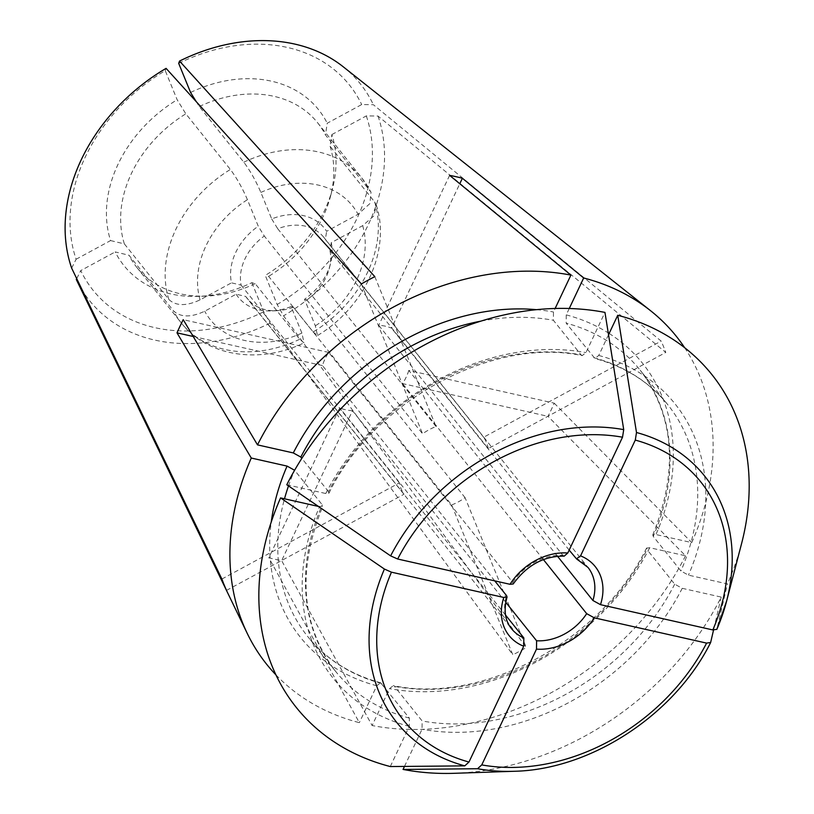 <?xml version="1.0" encoding="UTF-8"?>
<svg xmlns="http://www.w3.org/2000/svg" width="814" height="814" viewBox="0 0 814 814"><rect width="100%" height="100%" fill="white"/><g stroke="black" fill="none" stroke-linecap="round" stroke-linejoin="round"><path stroke-width="0.61" stroke-dasharray="4.07 3.05" d="M251.852 282.682L263.726 311.772L270.126 323.097L512.851 654.832L451.648 504.955L293.355 307.173A10544.068 1479.781 61.6 0 1 291.066 306.552L301.902 333.089L304.019 342.826L299.705 339.265L255.179 283.638L251.852 282.682A124.664 97.436 -38.7 0 1 198.026 296.388A124.664 97.436 -38.7 0 1 115.201 251.933L128.999 255.24L173.514 310.867C180.657 317.48 191.056 317.592 204.711 311.223L236.131 294.19A10544.068 6409.629 -22.2 0 0 245.736 296.459A49.003 38.299 -38.7 0 0 247.293 298.585L511.477 628.673A49.003 38.299 -38.7 0 1 506.562 595.624M263.726 311.772A164.184 128.317 -38.7 0 1 80.749 270.594L115.201 251.933M270.126 323.097A173.453 135.551 -38.7 0 1 76.608 280.138M76.72 278.612L80.749 270.594M291.066 306.552A55.179 43.122 -38.7 0 1 271.123 310.917A55.179 43.122 -38.7 0 1 236.131 294.19M293.355 307.173A49.003 38.299 -38.7 0 1 276.434 310.734A49.003 38.299 -38.7 0 1 247.293 298.585M255.179 283.638A115.761 90.466 -38.7 0 1 205.698 296.133A115.761 90.466 -38.7 0 1 136.854 267.43A115.761 90.466 -38.7 0 1 128.999 255.24M71.652 268.132L76.119 259.249A164.184 128.317 -38.7 0 1 165.262 70.655L177.147 99.746L185.836 113.828L230.362 169.465C236.66 177.859 242.348 187.942 247.425 199.695L258.262 226.231A10544.068 1479.781 61.6 0 1 264.306 236.029A49.003 38.299 -38.7 0 0 242.379 265.537A49.003 38.299 -38.7 0 0 241.107 285.114A10544.068 6409.629 -22.2 0 1 231.502 282.845A55.179 43.122 -38.7 0 1 258.262 226.231M76.119 259.249L110.572 240.578A124.664 97.436 -38.7 0 1 177.147 99.746M166.087 68.356L165.262 70.655M110.572 240.578L124.359 243.895L168.885 299.521C176.028 306.135 186.416 306.247 200.071 299.867L231.502 282.845M124.359 243.895A115.761 90.466 -38.7 0 1 185.836 113.828M331.858 134.575L366.31 115.903L377.991 116.046L665.791 352.442L488.278 448.595L329.996 250.814A10544.068 6409.629 -22.2 0 0 331.267 242.664L362.688 225.641L374.023 215.751L376.221 204.945L374.623 201.933L330.097 146.296L331.858 134.575A124.664 97.436 -38.7 0 1 332.468 188.797A124.664 97.436 -38.7 0 1 265.283 275.407L277.167 304.497L283.557 315.822L526.292 647.557A252.411 197.263 141.3 0 1 512.851 654.832M366.31 115.903A164.184 128.317 -38.7 0 1 277.167 304.497M377.991 116.046A173.453 135.551 -38.7 0 1 366.3 228.744A173.453 135.551 -38.7 0 1 283.557 315.822M331.267 242.664A55.179 43.122 -38.7 0 1 330.616 263.298A55.179 43.122 -38.7 0 1 304.497 299.277L315.333 325.814L317.511 335.521L313.146 331.99L268.62 276.363L265.283 275.407M329.996 250.814A49.003 38.299 -38.7 0 1 329.283 268.447A49.003 38.299 -38.7 0 1 306.797 299.898A10544.068 1479.781 61.6 0 1 304.497 299.277M557.488 556.237L408.791 370.441L554.232 403.174A224.206 175.224 -38.7 0 1 548.494 415.394A224.206 175.224 -38.7 0 1 548.005 416.341L685.53 555.779L649.735 547.72L646.621 548.097L647.018 549.572A212.993 166.463 -38.7 0 1 394.464 686.385L393.254 685.663L389.56 688.644L372.12 725.539L281.634 560.632A224.206 175.224 -38.7 0 1 268.854 557.763L359.34 722.669A262.383 205.057 -38.7 0 1 275.895 674.837M404.477 766.422L422.049 729.242L422.14 720.97L394.464 686.385M454.487 773.3A266.239 208.079 -38.7 0 0 721.214 597.089L682.224 588.319L674.704 584.157L647.018 549.572M721.214 597.089A906219.179 299601.328 -154.7 0 1 713.532 630.077M608.526 334.747L598.738 355.464L594.912 358.435L566.157 323.148A212.993 166.463 -38.7 0 1 640.211 370.238A212.993 166.463 -38.7 0 1 653.245 536.406L680.921 570.99L688.451 575.142L727.441 583.923A906219.179 299601.328 -154.7 0 1 716.859 629.314M741.595 543.518A266.239 208.079 -38.7 0 1 727.441 583.923M390.282 766.554L409.279 726.373L409.361 718.09L380.606 682.804L376.78 685.775L359.34 722.669M318.467 506.44L322.69 506.277L322.273 504.833L294.597 470.248M286.793 484.747L325.793 493.518L328.897 493.142L328.5 491.666A212.993 166.463 -38.7 0 1 581.064 354.853L553.378 320.278L553.469 311.996L555.128 308.486M328.5 491.666L301.831 458.353M581.064 354.853L582.264 355.576L585.958 352.594L604.955 312.403M564.275 556.064L562.861 555.321L378.744 325.274A49.003 38.299 -38.7 0 1 391.524 328.154L459.788 183.75M494.739 580.86L322.446 365.578A49.003 38.299 -38.7 0 1 328.663 352.401L512.779 582.458L513.135 583.974M196.235 101.628L199.277 106.553L243.803 162.19C250.091 170.584 255.779 180.657 260.867 192.419L271.703 218.956A55.179 43.122 -38.7 0 1 326.628 231.318L358.058 214.296L369.902 203.571L371.031 192.196L325.468 134.951L327.228 123.229L361.681 104.558L373.361 104.701L661.161 341.097A252.411 197.263 141.3 0 1 665.791 352.442M199.277 106.553A115.761 90.466 -38.7 0 1 317.602 122.761A115.761 90.466 -38.7 0 1 325.468 134.951M451.648 504.955A49.003 38.299 141.3 0 0 465.079 497.669L526.292 647.557M465.079 497.669L306.797 299.898M374.816 276.648L436.029 426.526A49.003 38.299 141.3 0 0 422.588 433.801L264.306 236.029M361.385 283.923L422.588 433.801M221.886 579.039L399.389 482.885A49.003 38.299 141.3 0 0 404.019 494.23L245.736 296.459M226.516 590.384L404.019 494.23M399.389 482.885L241.107 285.114M488.278 448.595A49.003 38.299 141.3 0 0 483.648 437.25L661.161 341.097M483.648 437.25L325.366 239.469A10544.068 6409.629 -22.2 0 0 326.628 231.318M505.759 602.248L352.493 410.734L281.634 560.632M352.493 410.734A49.003 38.299 -38.7 0 1 339.713 407.855L268.854 557.763M505.545 615.069L339.713 407.855M449.603 175.376L378.744 325.274M408.791 370.441A49.003 38.299 -38.7 0 1 402.564 383.608L548.005 416.341M178.693 63.38A164.184 128.317 -38.7 0 1 361.681 104.558M190.578 92.47A124.664 97.436 -38.7 0 1 327.228 123.229M684.645 347.7A262.383 205.057 -38.7 0 1 691.747 542.602L655.952 534.544L652.828 534.971L653.245 536.406M569.251 308.506L566.249 314.876L566.157 323.148M685.53 555.779A262.383 205.057 -38.7 0 1 372.12 725.539M543.396 559.574L402.564 383.608M554.232 403.174L691.747 542.602M322.446 365.578L193.203 336.487M328.663 352.401L183.231 319.668M436.029 426.526L277.737 228.754A49.003 38.299 -38.7 0 1 323.809 237.342A49.003 38.299 -38.7 0 1 325.366 239.469M569.159 550.101L391.524 328.154M343.213 66.768A173.453 135.551 -38.7 0 1 373.361 104.701M330.097 146.296A115.761 90.466 -38.7 0 1 330.525 196.225A115.761 90.466 -38.7 0 1 268.62 276.363M271.703 218.956A10544.068 1479.781 61.6 0 1 277.737 228.754M301.902 333.089A91.066 71.164 -38.7 0 1 204.711 311.223M299.705 339.265A115.761 90.466 -38.7 0 1 181.38 323.056A115.761 90.466 -38.7 0 1 173.514 310.867M200.071 299.867A91.066 71.164 -38.7 0 1 247.425 199.695M168.885 299.521A115.761 90.466 -38.7 0 1 230.362 169.465M362.688 225.641A91.066 71.164 -38.7 0 1 315.333 325.814M374.623 201.933A115.761 90.466 -38.7 0 1 313.146 331.99M649.735 547.72A219.17 171.286 -38.7 0 1 389.56 688.644M674.704 584.157A212.993 166.463 -38.7 0 1 422.14 720.97M682.224 588.319A219.17 171.286 -38.7 0 1 422.049 729.242M710.642 642.48A197.181 154.1 -38.7 0 1 513.96 771.285M593.833 357.733A212.993 166.463 -38.7 0 1 667.887 404.823A212.993 166.463 -38.7 0 1 680.921 570.99M598.738 355.464A219.17 171.286 -38.7 0 1 688.451 575.142M575.64 558.201A49.003 38.299 -38.7 0 1 587.993 567.429L323.809 237.342M409.361 718.09A212.993 166.463 -38.7 0 1 335.307 671.001A212.993 166.463 -38.7 0 1 322.273 504.833M381.685 683.506A212.993 166.463 -38.7 0 1 307.631 636.416A212.993 166.463 -38.7 0 1 284.503 498.799M288.492 485.907A212.993 166.463 -38.7 0 1 294.526 470.421M409.279 726.373A219.17 171.286 -38.7 0 1 319.566 506.695M481.125 321.082A212.993 166.463 -38.7 0 1 553.378 320.278M325.793 493.518A219.17 171.286 -38.7 0 1 585.958 352.594M512.779 582.458A49.003 38.299 -38.7 0 1 562.861 555.321M260.867 192.419A91.066 71.164 -38.7 0 1 358.058 214.296M243.803 162.19A115.761 90.466 -38.7 0 1 362.128 178.398A115.761 90.466 -38.7 0 1 369.994 190.588M566.249 314.876A219.17 171.286 -38.7 0 1 608.231 332.885M609.137 333.455A219.17 171.286 -38.7 0 1 655.952 534.544M376.78 685.775A219.17 171.286 -38.7 0 1 271.255 521.998M536.548 309.676A219.17 171.286 -38.7 0 1 553.469 311.996M276.434 310.734L271.123 310.917M136.854 267.43L181.38 323.056C207.641 356.908 260.419 364.214 304.029 342.836M205.698 296.133L198.026 296.388M329.283 268.447L330.616 263.298M376.241 204.945C391.351 250.203 364.102 307.763 317.511 335.531M646.581 548.026C601.729 640.567 482.814 704.7 393.223 685.612M652.757 534.971C678.632 470.706 674.45 415.791 640.211 370.238L667.887 404.823C649.643 382.234 625.305 366.778 594.871 358.465M380.647 682.773C350.213 674.46 325.875 659.014 307.631 636.416L335.307 671.001C301.068 625.447 296.886 570.533 322.771 506.267M317.602 122.761L362.128 178.398L371.031 192.196M330.525 196.225L332.468 188.797M328.937 493.213C373.789 400.671 492.704 336.538 582.295 355.626"/><path stroke-width="1.22" d="M275.895 674.837A262.383 205.057 -38.7 0 1 247.303 633.526L76.608 280.138A173.453 135.551 -38.7 0 1 76.292 279.477L76.72 278.612M76.292 279.477L226.516 590.384A252.411 197.263 141.3 0 1 221.886 579.039L71.652 268.132A173.453 135.551 -38.7 0 1 166.087 68.356L361.385 283.923A252.411 197.263 141.3 0 1 374.816 276.648L179.528 61.07A173.453 135.551 -38.7 0 1 343.213 66.768L650.61 310.745A262.383 205.057 -38.7 0 1 684.645 347.7M713.532 630.077A906219.179 299601.328 -154.7 0 1 710.642 642.48L706.603 643.111L594.261 617.826L586.68 613.654A49.003 38.299 -38.7 0 1 536.599 640.781L536.497 649.114L481.756 764.906L477.553 768.731A197.181 154.1 -38.7 0 0 513.96 771.285L454.487 773.3A266.239 208.079 -38.7 0 1 403.052 769.434L404.477 766.422M477.553 768.731A921582.157 487590.599 102.7 0 1 403.052 769.434M608.526 334.747L617.734 315.283A266.239 208.079 -38.7 0 1 741.595 543.518L726.597 601.108A197.181 154.1 -38.7 0 1 716.859 629.314L716.819 629.456M617.734 315.283A906219.179 479462.361 102.7 0 1 636.497 432.509L635.296 440.089L580.565 555.881L576.475 558.831L569.159 550.101M716.859 629.314L712.83 629.944L600.488 604.66L592.907 600.488L557.488 556.237M505.545 615.069L523.829 637.911L523.717 646.245L468.976 762.036L464.774 765.862A921582.157 487590.599 102.7 0 1 390.282 766.554A266.239 208.079 -38.7 0 1 280.576 497.914L318.467 506.44M494.739 580.86L506.562 595.624L507 596.988L503.795 597.466L391.453 572.181L384.412 569.057A923715.448 305385.704 -154.7 0 1 280.576 497.914M301.831 458.353L300.824 457.081L293.294 452.93L257.499 444.871A262.383 205.057 -38.7 0 1 570.909 275.101L555.128 308.486M513.135 583.974L510.022 584.299L397.67 559.014L390.628 555.881A923715.448 305385.704 -154.7 0 1 286.793 484.747A266.239 208.079 -38.7 0 1 604.955 312.403A906219.179 479462.361 102.7 0 1 623.717 429.629L622.517 437.21L567.785 553.001L564.275 556.064M536.599 640.781L505.759 602.248M570.909 275.101L449.603 175.376A224.206 175.224 -38.7 0 1 462.383 178.256L459.788 183.75M179.528 61.07L178.693 63.38L190.578 92.47L196.235 101.628M462.383 178.256L583.679 277.981A262.383 205.057 -38.7 0 1 650.61 310.745M583.679 277.981L569.251 308.506M294.526 470.421A212.993 166.463 -38.7 0 1 294.597 470.248L287.077 466.096L251.282 458.038A262.383 205.057 -38.7 0 0 247.303 633.526M586.68 613.654L543.396 559.574M193.203 336.487L177.004 332.845A224.206 175.224 -38.7 0 1 183.231 319.668L257.499 444.871M177.004 332.845L251.282 458.038M706.603 643.111A190.496 148.881 -38.7 0 1 481.756 764.906M636.497 432.509A197.181 154.1 -38.7 0 1 726.597 601.108L716.819 629.446M635.296 440.089A190.496 148.881 -38.7 0 1 712.83 629.944M580.565 555.881A55.179 43.122 -38.7 0 1 600.488 604.66M576.465 558.852L587.993 567.429A49.003 38.299 -38.7 0 1 592.907 600.488M284.503 498.799A212.993 166.463 -38.7 0 1 288.492 485.907M464.774 765.862A197.181 154.1 -38.7 0 1 384.412 569.057M468.976 762.036A190.496 148.881 -38.7 0 1 391.453 572.181M523.829 637.911A49.003 38.299 -38.7 0 1 511.477 628.673C504.975 620.675 503.51 610.113 507.061 596.998M523.717 646.245A55.179 43.122 -38.7 0 1 503.795 597.466M300.824 457.081A212.993 166.463 -38.7 0 1 481.125 321.082M390.628 555.881A197.181 154.1 -38.7 0 1 623.717 429.629M397.67 559.014A190.496 148.881 -38.7 0 1 622.517 437.21M510.022 584.299A55.179 43.122 -38.7 0 1 567.785 553.001M594.261 617.826A55.179 43.122 -38.7 0 1 536.497 649.114M608.231 332.885A219.17 171.286 -38.7 0 1 609.137 333.455M271.255 521.998A219.17 171.286 -38.7 0 1 287.077 466.096M293.294 452.93A219.17 171.286 -38.7 0 1 536.548 309.676M513.96 771.285C590.659 769.8 674.552 714.855 710.561 642.684M564.275 556.115C543.874 555.911 526.841 565.211 513.196 584.014"/></g></svg>
